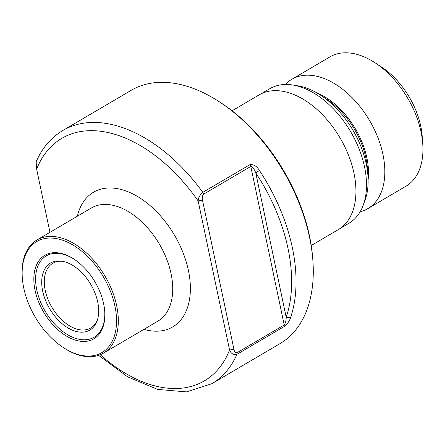 <?xml version="1.0" encoding="UTF-8"?>
<svg xmlns="http://www.w3.org/2000/svg" width="445" height="445" viewBox="0 0 445 445"><rect width="100%" height="100%" fill="white"/><g stroke="black" fill="none" stroke-linecap="round" stroke-linejoin="round"><path stroke-width="0.67" d="M103.641 303.818A48.444 29.782 -120.4 0 0 73.976 259.123A48.444 29.782 -120.4 0 0 35.055 290.296A48.444 29.782 -120.4 0 0 75.516 340.169A48.444 29.782 -120.4 0 0 104.736 311.467A48.444 29.782 -120.4 0 0 103.641 303.818M74.343 259.368A47.192 29.008 -120.4 0 0 36.785 289.968A47.192 29.008 -120.4 0 0 76.028 338.506A47.192 29.008 -120.4 0 0 104.703 311.027M97.705 301.977A38.86 23.885 -120.4 0 0 61.877 261.193A38.86 23.885 -120.4 0 0 42.687 291.13A38.86 23.885 -120.4 0 0 69.092 328.549A38.86 23.885 -120.4 0 0 97.049 321.029A38.86 23.885 -120.4 0 0 97.705 301.977M62.834 261.36A37.508 23.057 -120.4 0 0 52.788 263.284A37.508 23.057 -120.4 0 0 45.24 290.385A37.508 23.057 -120.4 0 0 90.797 327.954A37.508 23.057 -120.4 0 0 97.366 320.111M63.196 347.467L63.93 347.945A65.632 40.345 -120.4 0 0 103.457 353.141A65.632 40.345 -120.4 0 0 116.662 305.715A65.632 40.345 -120.4 0 0 36.941 239.972A65.632 40.345 -120.4 0 0 22.25 277.035L22.311 277.903A64.386 39.577 -120.4 0 0 23.769 288.071A64.386 39.577 -120.4 0 0 63.196 347.467A64.386 39.577 -120.4 0 0 114.927 306.043A64.386 39.577 -120.4 0 0 61.149 239.749A64.386 39.577 -120.4 0 0 22.311 277.903M360.155 211.748A75.01 46.108 -120.4 0 0 367.859 208.616L405.962 186.221A75.01 46.108 -120.4 0 0 422.75 143.863A75.01 46.108 -120.4 0 0 375.118 62.823A75.01 46.108 -120.4 0 0 353.63 53.595A75.01 46.108 -120.4 0 0 329.945 56.882L291.842 79.277A75.01 46.108 -120.4 0 0 285.362 84.483M367.859 208.616A75.01 46.108 -120.4 0 0 377.761 137.294A75.01 46.108 -120.4 0 0 315.527 75.989A75.01 46.108 -120.4 0 0 291.842 79.277M340.075 228.48L348.847 223.323A78.059 47.982 -120.4 0 0 363.231 205.184L364.989 200.417A74.449 45.763 -120.4 0 0 353.614 131.397A74.449 45.763 -120.4 0 0 299.329 86.08A74.449 45.763 -120.4 0 0 297.61 85.774L292.588 84.989A78.059 47.982 -120.4 0 0 269.742 88.733L260.965 93.889M363.231 205.184A78.059 47.982 -120.4 0 0 351.305 132.821A78.059 47.982 -120.4 0 0 294.39 85.307A78.059 47.982 -120.4 0 0 292.588 84.989M311.239 245.518L338.261 229.637A78.136 48.032 -120.4 0 0 348.58 155.344A78.136 48.032 -120.4 0 0 283.749 91.481A78.136 48.032 -120.4 0 0 259.073 94.907L232.056 110.794M237.035 352.713L284.216 324.983C285.529 323.181 286.185 320.589 286.185 317.202A143.774 88.377 -120.4 0 0 255.78 172.916C254.267 169.094 252.61 166.936 250.808 166.441L203.621 194.17C202.264 195.861 201.891 197.858 202.497 200.161L233.909 349.219C234.304 351.661 235.344 352.824 237.035 352.713L236.94 354.348C233.386 354.988 230.927 353.553 229.57 350.031L198.159 200.973C198.147 198.064 199.699 195.194 202.803 192.357L249.984 164.628C253.778 164.333 256.921 166.28 259.413 170.463A146.894 90.296 59.6 0 1 290.479 317.886C289.511 321.045 287.392 323.954 284.121 326.613L236.94 354.348A146.894 90.296 -120.4 0 1 211.792 383.724L280.011 343.629A146.894 90.296 -120.4 0 0 312.891 260.681A146.894 90.296 -120.4 0 0 219.608 101.972A146.894 90.296 -120.4 0 0 177.533 83.899A146.894 90.296 -120.4 0 0 131.147 90.341L62.923 130.441C51.119 137.488 42.197 147.929 36.156 161.752L36.64 169.133L49.957 232.318M312.891 260.681L312.746 258.717A144.085 88.572 -120.4 0 0 221.254 103.051L219.608 101.972M422.75 143.863L422.199 136.237A64.074 39.388 -120.4 0 0 381.51 67.011L375.118 62.823M290.479 317.886L286.185 317.202L255.78 172.916L259.413 170.463M202.497 200.161L198.159 200.973A140.648 86.458 -120.4 0 0 106.255 132.159A140.648 86.458 -120.4 0 0 36.64 169.133M100.236 354.732A140.648 86.458 -120.4 0 0 229.57 350.031L233.909 349.219M103.457 353.141L157.864 321.162A65.632 40.345 -120.4 0 0 171.069 273.736A65.632 40.345 -120.4 0 0 112.073 205.112A65.632 40.345 -120.4 0 0 91.347 207.993L36.941 239.972M77.38 216.203A78.136 48.032 59.6 0 1 118.186 188.791A78.136 48.032 59.6 0 1 188.419 270.488A78.136 48.032 59.6 0 1 148.024 330.368A78.136 48.032 59.6 0 1 143.896 329.372M368.121 179.741A64.436 39.611 -120.4 0 0 317.196 93.094M367.564 171.831A64.074 39.388 -120.4 0 0 323.832 97.427M203.621 194.17L202.803 192.357A146.894 90.296 -120.4 0 0 109.314 123.999A146.894 90.296 -120.4 0 0 62.923 130.441M284.121 326.613L284.216 324.983L250.808 166.441L249.984 164.628M211.792 383.724L186.416 391.884L157.63 389.414L127.676 376.859L98.595 355.338"/></g></svg>
